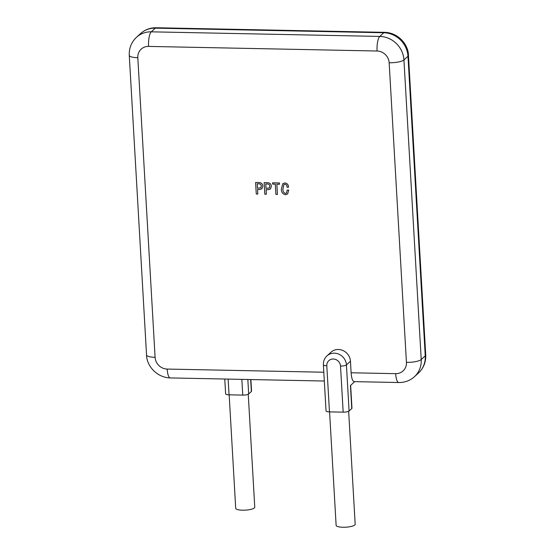 <?xml version="1.0" encoding="UTF-8"?>
<svg xmlns="http://www.w3.org/2000/svg" width="555" height="555" viewBox="0 0 555 555"><rect width="100%" height="100%" fill="white"/><g stroke="black" fill="none" stroke-linecap="round" stroke-linejoin="round"><path stroke-width="0.83" d="M348.658 411.297L355.172 524.253A9.539 2.4 176.7 0 1 342.962 527.25A9.539 2.4 176.7 0 1 336.122 525.349L329.58 411.879M248.245 394.244L254.759 507.201A9.539 2.4 176.7 0 1 242.549 510.198A9.539 2.4 176.7 0 1 235.708 508.297L229.166 394.827M285.464 193.452L286.498 193.05L287.199 190.06L288.739 190.088L287.629 193.959L285.534 194.736C282.696 194.077 281.302 192.21 281.336 189.137L282.759 183.74L284.923 182.942C287.282 183.351 288.475 184.787 288.51 187.25L287.032 187.229C287.115 185.606 286.429 184.607 284.993 184.225L283.841 184.649L282.939 189.026C282.766 191.232 283.605 192.71 285.464 193.452L286.498 193.05M272.574 182.824L279.456 182.963L279.526 184.246L276.848 184.198L277.445 194.437L275.904 194.41L275.315 184.17L272.637 184.114L272.567 182.831L279.456 182.963L279.519 184.253M264.145 182.664L267.628 182.727C269.876 182.859 271.124 184.052 271.374 186.3L270.445 188.984L268.023 189.741L266.088 189.699L266.358 194.208L264.811 194.188L264.145 182.664L267.621 182.734C269.869 182.866 271.118 184.059 271.367 186.307L270.438 188.984M351.121 372.773L395.673 373.668A11.926 3.413 -88.8 0 0 398.795 382.527L354.236 381.632A11.926 3.413 -88.8 0 1 351.121 372.773L350.455 361.25A11.926 11.024 -132.4 0 0 343.136 350.614A11.926 11.024 -132.4 0 0 330.995 352.21L326.964 355.887A11.926 11.024 47.6 0 1 339.112 354.291A11.926 11.024 47.6 0 1 346.431 364.926L350.455 361.25M255.598 182.491L259.074 182.553C261.322 182.685 262.57 183.878 262.82 186.133L261.891 188.811L259.476 189.567L257.534 189.532L257.798 194.042L256.264 194.014L255.598 182.491L259.074 182.56C261.315 182.692 262.564 183.885 262.813 186.133L261.884 188.818M257.548 189.532L257.804 194.042M350.642 385.337L351.967 408.202A4.773 1.2 176.7 0 1 351.773 408.57L350.441 385.524L354.694 381.639M349.088 411.019A4.773 1.2 176.7 0 1 343.17 412.15L340.513 366.057A4.773 1.2 -3.3 0 0 346.431 364.926L349.088 411.019L351.773 408.57M340.513 366.057A7.153 6.618 -132.4 0 0 333.264 359.009A7.153 6.618 -132.4 0 0 326.805 365.787L329.462 411.879L343.17 412.15M250.881 379.551L251.547 391.15A4.773 1.2 176.7 0 1 251.353 391.518L248.668 393.967A4.773 1.2 176.7 0 1 242.757 395.104L229.049 394.827A4.773 1.2 176.7 0 1 225.628 393.877L224.768 379.03M329.462 411.879A4.773 1.2 176.7 0 1 326.042 410.929L323.385 364.829A4.773 1.2 -3.3 0 0 326.805 365.787M261.28 186.105C261.155 184.565 260.309 183.802 258.741 183.83L257.208 183.802L257.464 188.249L260.829 187.798L261.28 186.105M257.215 183.802L257.471 188.242L260.836 187.798M266.088 189.699L266.358 194.208M269.827 186.279C269.709 184.732 268.863 183.976 267.295 184.003L265.762 183.976L266.018 188.423L269.383 187.972L269.827 186.279M265.769 183.976L266.018 188.416L269.39 187.965M276.848 184.198L277.438 194.437M287.199 190.06L288.739 190.088L287.622 193.966M283.841 184.649L282.939 189.026M282.932 189.033C282.759 191.239 283.598 192.717 285.457 193.459M282.766 183.733L284.923 182.942C287.275 183.351 288.468 184.794 288.503 187.257M395.673 373.668A11.926 11.024 -132.4 0 0 406.433 362.373L389.159 62.764A11.926 11.024 -132.4 0 0 377.074 51.011L148.58 46.412A11.926 11.024 -132.4 0 0 137.82 57.706L155.095 357.316A11.926 11.024 -132.4 0 0 167.187 369.068L323.815 372.225M137.82 57.706A11.926 2.997 -3.3 0 1 129.273 55.327C128.989 48.153 131.41 42.131 136.523 37.254A23.851 22.054 47.6 0 1 151.272 31.829L155.303 28.152A23.851 22.054 -132.4 0 0 140.554 33.578C144.987 29.644 150.204 27.701 156.205 27.75A11.926 3.413 91.2 0 0 155.303 28.152L383.789 32.752A23.851 22.054 -132.4 0 1 407.974 56.256L425.248 355.866A23.851 22.054 -132.4 0 1 418.477 373.022L414.446 376.699A23.851 22.054 47.6 0 0 421.217 359.543L425.248 355.866A11.926 2.997 176.7 0 0 425.727 354.95C426.011 362.124 423.59 368.152 418.477 373.022M148.58 46.412A11.926 3.413 91.2 0 1 151.272 31.829L379.766 36.429A23.851 22.054 47.6 0 1 403.943 59.933L407.974 56.256A11.926 2.997 176.7 0 0 408.452 55.34L425.727 354.95M389.159 62.764A11.926 2.997 176.7 0 0 403.943 59.933L421.217 359.543A11.926 2.997 176.7 0 1 406.433 362.373M377.074 51.011A11.926 3.413 91.2 0 1 379.766 36.429L383.789 32.752A11.926 3.413 91.2 0 1 384.698 32.35C398.594 32.731 408.418 44.858 408.452 55.34M247.835 379.488L248.668 393.967M251.353 391.518L250.666 379.551M228.14 379.093L229.049 394.827M242.757 395.104L241.848 379.37M324.321 381.028L170.302 377.927A11.926 3.413 -88.8 0 1 167.187 369.068M170.302 377.927C156.406 377.553 146.582 365.419 146.548 354.943A11.926 2.997 -3.3 0 0 155.095 357.316M136.523 37.254L140.554 33.578M156.205 27.75L384.698 32.35M129.273 55.327L146.548 354.943M398.795 382.527C404.796 382.582 410.013 380.64 414.446 376.699M326.964 355.887C324.446 358.273 323.253 361.256 323.385 364.829"/></g></svg>

